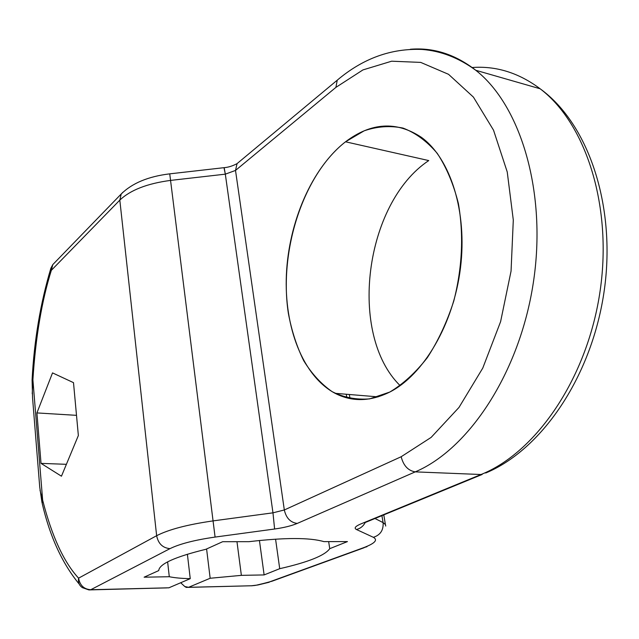 <?xml version="1.0" encoding="UTF-8"?>
<svg xmlns="http://www.w3.org/2000/svg" width="639" height="639" viewBox="0 0 639 639"><rect width="100%" height="100%" fill="white"/><g stroke="black" fill="none" stroke-linecap="round" stroke-linejoin="round"><path stroke-width="0.96" d="M88.917 589.925L168.896 587.8L190.246 578.662C181.724 578.495 174.735 577.848 169.287 576.721L167.626 561.849L169.287 576.721L144.11 577.193L158.744 570.587C159.191 563.997 174.902 556.896 205.886 549.284L222.66 541.704L248.954 541.68C284.714 537.519 309.699 537.495 323.893 541.616L347.456 541.592L329.74 548.677C324.86 555.531 308.19 562.2 279.714 568.686L275.569 539.14L279.714 568.686L264.123 574.924L241.366 575.356L210.167 578.255L206.589 548.965L210.167 578.255L188.577 587.313L251.494 585.763L257.837 584.989L272.038 581.21L363.367 547.775C374.813 543.477 378.152 539.995 373.384 537.319L356.426 529.499C353.846 528.157 355.268 526.32 360.676 524.004C355.268 526.32 353.846 528.157 356.426 529.499L373.384 537.319C378.152 539.995 374.813 543.477 363.367 547.775L268.492 582.281L256.039 585.268L251.494 585.763L188.577 587.313L210.167 578.255L241.366 575.356L264.123 574.924L279.714 568.686C308.19 562.2 324.86 555.531 329.74 548.677L347.456 541.592L323.893 541.616C309.699 537.495 284.714 537.519 248.954 541.68L222.66 541.704L205.886 549.284C174.902 556.896 159.191 563.997 158.744 570.587L144.11 577.193L169.287 576.721C174.735 577.848 181.724 578.495 190.246 578.662L168.896 587.8L90.754 589.725L169.998 548.637C179.815 543.845 194.839 539.987 215.079 537.079L274.602 529.012C283.988 527.686 291.536 525.825 297.263 523.421L415.246 471.87L481.023 474.513L360.676 524.004L481.023 474.513C535.107 452.955 586.155 380.365 599.63 294.148C613.24 207.963 586.37 123.686 540.131 88.773C518.756 72.79 496.04 65.713 471.981 67.534C496.04 65.713 518.756 72.79 540.131 88.773C586.37 123.686 613.24 207.963 599.63 294.148C586.155 380.365 535.107 452.955 481.023 474.513L415.246 471.87C468.467 449.361 519.379 373.424 533.23 283.341C547.224 193.297 521.089 105.778 475.783 70.282C455.272 54.339 433.458 47.334 410.342 49.259C433.458 47.334 455.272 54.339 475.783 70.282C521.089 105.778 547.224 193.297 533.23 283.341C519.379 373.424 468.467 449.361 415.246 471.87C408.145 470.695 403.449 465.655 401.172 456.733L431.141 437.395L458.994 407.426L482.764 368.104L500.601 321.657L511.056 271.112L513.301 220.016L507.238 171.963L493.524 130.164L473.411 97.096L448.53 74.308L420.702 62.398L391.651 61.2L362.944 69.915L335.906 87.375L337.232 80.195L339.029 78.701L337.232 80.195L335.906 87.375L235.511 170.429L284.323 509.97L401.172 456.733C403.449 465.655 408.145 470.695 415.246 471.87L297.263 523.421C290.481 522.55 286.168 518.061 284.323 509.97C286.168 518.061 290.481 522.55 297.263 523.421C291.536 525.825 283.988 527.686 274.602 529.012L272.973 512.829L284.323 509.97L401.172 456.733L431.141 437.395L458.994 407.426L482.764 368.104L500.601 321.657L511.056 271.112L513.301 220.016L507.238 171.963L493.524 130.164L473.411 97.096L448.53 74.308L420.702 62.398L391.651 61.2L362.944 69.915L335.906 87.375L235.511 170.429L225.319 174.159L272.973 512.829L274.602 529.012L215.079 537.079L213.067 520.897L272.973 512.829L284.323 509.97L235.511 170.429L225.319 174.159L170.557 180.406L215.079 537.079C194.839 539.987 179.815 543.845 169.998 548.637C162.705 547.974 158.248 543.661 156.643 535.698C168.776 529.483 187.578 524.555 213.067 520.897L272.973 512.829L225.319 174.159L170.557 180.406L213.067 520.897C187.578 524.555 168.776 529.483 156.643 535.698C158.248 543.661 162.705 547.974 169.998 548.637L90.754 589.725C83.965 589.238 79.915 585.388 78.589 578.159L156.643 535.698L119.812 200.119L51.328 270.353C41.719 301.057 35.576 337.544 32.901 379.814L42.645 500.177C51.847 536.209 63.828 562.2 78.589 578.159L156.643 535.698L119.812 200.119C130.396 190.063 147.313 183.489 170.557 180.406C147.313 183.489 130.396 190.063 119.812 200.119L121.218 193.992L122.928 192.251L121.218 193.992L119.812 200.119L51.328 270.353L50.88 268.236C40.417 303.245 34.155 340.459 32.086 379.901M363.367 547.775L366.954 546.704L363.367 547.775M373.384 537.319C380.381 535.043 383.616 530.138 383.088 522.606L385.421 524.555L385.732 526.049L385.421 524.555L383.088 522.606C383.616 530.138 380.381 535.043 373.384 537.319M356.426 529.499C360.316 528.549 363.248 526.224 365.22 522.534C363.248 526.224 360.316 528.549 356.426 529.499M374.981 518.501L383.088 522.606L381.914 515.657L383.088 522.606L374.981 518.501M78.357 435.526L61.456 476.199L41.024 463.379L36.918 412.922L52.526 372.896L73.501 382.649L78.357 435.526L61.456 476.199L41.024 463.379L66.392 464.313L41.024 463.379L36.918 412.922L76.504 415.342L36.918 412.922L52.526 372.896L73.501 382.649L78.357 435.526M180.701 582.744L184.783 586.53L180.701 582.744M79.22 584.102C62.215 563.43 49.882 536.56 42.206 503.484L42.645 500.177L39.993 490.161L42.645 500.177L42.23 503.548M32.238 393.792L32.901 379.814L42.645 500.177C51.847 536.209 63.828 562.2 78.589 578.159C79.915 585.388 83.965 589.238 90.754 589.725L88.621 589.829L82.503 587.696C79.252 585.628 77.95 582.448 78.589 578.159C77.95 582.393 79.22 585.548 82.399 587.632M32.094 379.917L32.901 379.814L32.086 379.909L32.565 398.009L39.722 486.99L41.99 502.589M32.901 379.814C35.576 337.544 41.719 301.057 51.328 270.353L50.88 268.236L52.781 264.618L51.328 270.345L52.781 264.618L121.218 193.992C132.161 183.161 148.328 176.444 169.734 173.848L170.557 180.406L169.734 173.848L224.169 167.658L225.319 174.159L224.001 167.682M190.246 578.662L187.387 554.213L190.246 578.662M188.577 587.313L184.783 586.53L186.292 587.417L188.577 587.313M251.494 585.763L188.441 587.369M349.341 394.495L350.02 398.592L349.341 394.495M428.745 160.573C364.302 203.474 347.888 334.62 400.166 385.652C347.888 334.62 364.302 203.474 428.745 160.573L345.523 141.794L428.745 160.573M389.742 392.074C423.441 374.957 453.466 324.54 460.455 268.148C467.516 211.773 450.375 158.24 421.277 137.241C396.42 120.915 371.171 122.424 345.523 141.794C311.832 168.049 288.82 221.837 286.4 274.435C284.043 327 302.622 376.036 335.116 393.32C352.017 402.067 370.229 401.651 389.742 392.074L369.638 398.88C356.338 399.942 343.838 397.546 332.144 391.667C321.153 383.999 311.672 373.671 303.701 360.676C296.72 346.466 291.6 330.659 288.349 313.254C278.82 251.031 302.998 174.886 345.523 141.794L364.182 130.811C377.194 126.362 390.141 125.452 403.033 128.088C415.59 132.872 426.988 141.275 437.212 153.312C446.453 167.298 453.506 184.032 458.379 203.498C463.842 235.016 462.309 267.509 453.802 300.977C446.981 322.08 438.162 340.97 427.339 357.648C415.669 372.577 403.137 384.055 389.742 392.074M238.826 162.154L237.061 163.624L235.511 170.429L237.061 163.624L238.826 162.154M241.366 575.356L236.973 541.696L241.366 575.356M329.74 548.677L328.654 541.608L329.74 548.677M264.123 574.924L259.434 540.482L264.123 574.924M257.844 584.997L269.251 582.233M272.038 581.21L364.102 547.743M482.133 474.473L365.284 522.486M485.704 473.012C540.818 450.183 590.748 378.56 603.759 293.804C616.827 209.296 589.909 124.773 540.131 88.773L475.783 70.282C458.69 57.806 440.774 50.864 422.028 49.451C391.204 48.181 362.944 58.429 337.232 80.195L237.061 163.624C232.62 165.996 228.323 167.338 224.169 167.658M255.065 585.444L251.351 585.811M383.783 514.89L385.421 524.555M346.274 394.247L346.865 397.865M378.12 396.875L335.116 393.32M90.626 589.781L166.635 587.904"/></g></svg>
